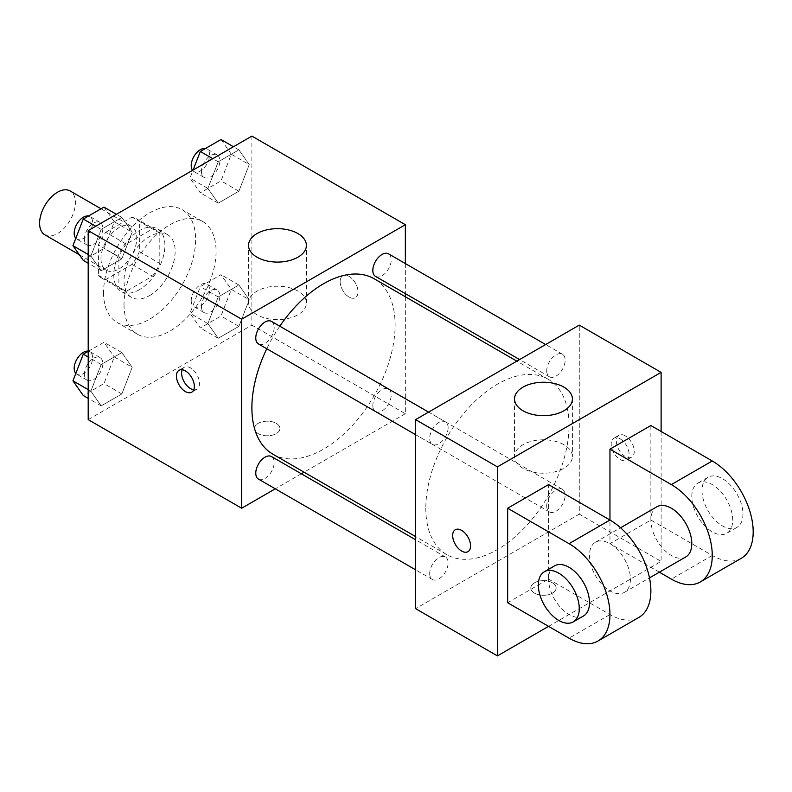 <?xml version="1.0" encoding="UTF-8"?>
<svg xmlns="http://www.w3.org/2000/svg" width="792" height="792" viewBox="0 0 792 792"><rect width="100%" height="100%" fill="white"/><g stroke="black" fill="none" stroke-linecap="round" stroke-linejoin="round"><path stroke-width="0.59" stroke-dasharray="3.96 2.97" d="M44.847 234.818A25.324 14.622 120 0 0 70.161 220.206A25.324 14.622 120 0 0 70.161 190.971M100.98 258.667A25.324 14.622 120 0 0 106.227 270.26A25.324 14.622 120 0 0 131.551 255.648A25.324 14.622 120 0 0 131.551 226.403A25.324 14.622 120 0 0 112.038 233.195A25.324 14.622 120 0 0 100.98 258.667M105.762 232.284L132.007 217.127A34.373 19.849 120 0 1 136.075 218.562A34.373 19.849 120 0 1 139.352 221.364L139.352 251.678A34.373 19.849 120 0 1 132.007 264.389L105.762 279.536A34.373 19.849 120 0 1 101.703 278.111A34.373 19.849 120 0 1 98.426 275.299L98.426 244.995A34.373 19.849 120 0 1 105.762 232.284L126.225 244.094L152.47 228.947L132.007 217.127M132.007 264.389L152.47 276.2L126.225 291.347L105.762 279.536M98.426 275.299L118.889 287.11L118.889 256.806L98.426 244.995M118.889 287.11A34.373 19.849 120 0 0 122.156 289.922A34.373 19.849 120 0 0 126.225 291.347M152.47 276.2A34.373 19.849 120 0 0 159.806 263.488L139.352 251.678M152.47 228.947A34.373 19.849 120 0 1 156.539 230.373A34.373 19.849 120 0 1 159.806 233.185L159.806 263.488M126.225 244.094A34.373 19.849 120 0 0 118.889 256.806M139.352 289.684A36.175 20.879 -60 0 1 121.265 291.476A36.175 20.879 -60 0 1 121.265 249.708A36.175 20.879 -60 0 1 157.43 228.819A36.175 20.879 -60 0 1 162.974 257.806A36.175 20.879 -60 0 1 139.352 289.684M149.579 295.584A36.175 20.879 120 0 0 173.21 263.716A36.175 20.879 120 0 0 167.666 234.729A36.175 20.879 120 0 0 139.788 244.421A36.175 20.879 120 0 0 124.007 280.823A36.175 20.879 120 0 0 131.492 297.376A36.175 20.879 120 0 0 149.579 295.584M159.806 233.185L139.352 221.364M103.544 292.634A65.102 37.59 120 0 0 117.028 322.443A65.102 37.59 120 0 0 182.13 284.853A65.102 37.59 120 0 0 182.13 209.672A65.102 37.59 120 0 0 131.957 227.116A65.102 37.59 120 0 0 103.544 292.634M124.007 304.445A65.102 37.59 120 0 0 137.491 334.254A65.102 37.59 120 0 0 202.594 296.663A65.102 37.59 120 0 0 202.594 221.483A65.102 37.59 120 0 0 152.42 238.927A65.102 37.59 120 0 0 124.007 304.445M249.232 299.723L238.897 326.363L218.226 338.293L207.89 323.591L218.226 296.95L238.897 285.011L249.232 299.723L238.897 326.363L218.226 338.293L207.89 323.591L218.226 296.95L238.897 285.011L249.232 299.723L231.333 289.387L220.998 316.028L200.317 327.957L189.981 313.256L200.317 286.615L220.998 274.675L231.333 289.387M249.232 164.578L238.897 191.219L218.226 203.148L207.89 188.446L218.226 161.806L238.897 149.866L249.232 164.578L238.897 191.219L218.226 203.148L207.89 188.446L218.226 161.806L238.897 149.866L249.232 164.578L231.333 154.242L220.998 180.883L200.317 192.812L189.981 178.111L193.109 170.042M251.886 136.105L251.886 325.126L88.199 419.631M132.195 367.29L121.859 393.931L101.188 405.87L90.852 391.159L101.188 364.518L121.859 352.588L132.195 367.29L121.859 393.931L101.188 405.87L90.852 391.159L101.188 364.518L121.859 352.588L132.195 367.29L114.296 356.954L103.95 383.595L83.279 395.535M132.195 232.145L121.859 258.786L101.188 270.725L90.852 256.014L101.188 229.373L121.859 217.444L132.195 232.145L121.859 258.786L101.188 270.725L90.852 256.014L101.188 229.373L121.859 217.444L132.195 232.145L114.296 221.81L103.95 248.45L83.279 260.39M405.346 296.772L405.346 413.721L251.886 325.126M405.346 413.721L304.069 472.19M301.326 473.774L275.289 488.812M258.281 433.66A12.662 7.306 0 0 0 272.072 435.244A12.662 7.306 0 0 0 279.893 428.492A12.662 7.306 0 0 0 267.231 421.176A12.662 7.306 0 0 0 254.569 428.492A12.662 7.306 0 0 0 258.281 433.66A12.662 7.306 0 0 0 272.072 435.234A12.662 7.306 0 0 0 279.893 428.482A12.662 7.306 0 0 0 267.231 421.166A12.662 7.306 0 0 0 254.569 428.482A12.662 7.306 0 0 0 258.281 433.65M272.864 454.172A101.277 58.469 120 0 0 374.141 395.703A101.277 58.469 120 0 0 374.141 278.754M279.794 326.195A101.277 58.469 120 0 0 266.775 348.747M405.346 263.538L405.346 293.614M375.507 276.388A13.018 7.514 120 0 0 388.525 268.864A13.018 7.514 120 0 0 388.525 253.836M372.814 405.573A13.018 7.514 120 0 0 375.507 411.533A13.018 7.514 120 0 0 388.525 404.009A13.018 7.514 120 0 0 388.525 388.981A13.018 7.514 120 0 0 378.497 392.466A13.018 7.514 120 0 0 372.814 405.573M258.469 479.101A13.018 7.514 120 0 0 271.488 471.587A13.018 7.514 120 0 0 271.488 456.548M271.488 321.403A13.018 7.514 -60 0 1 274.19 327.363A13.018 7.514 -60 0 1 268.508 340.471A13.018 7.514 -60 0 1 258.469 343.956M340.124 281.556A12.662 7.306 -120 0 0 345.649 294.297A12.662 7.306 -120 0 0 355.41 297.693A12.662 7.306 -120 0 0 355.41 283.071A12.662 7.306 -120 0 0 342.748 275.764A12.662 7.306 -120 0 0 340.124 281.556A12.662 7.306 -120 0 0 345.639 294.307A12.662 7.306 -120 0 0 355.4 297.693A12.662 7.306 -120 0 0 355.4 283.081A12.662 7.306 -120 0 0 342.738 275.764A12.662 7.306 -120 0 0 340.115 281.566M182.18 369.735A12.662 7.306 60 0 1 184.209 367.29A12.662 7.306 60 0 1 193.971 370.686A12.662 7.306 60 0 1 199.495 383.427A12.662 7.306 60 0 1 196.871 389.218A12.662 7.306 60 0 1 193.743 389.763M257.004 314.751A28.938 16.711 180 0 1 248.53 302.94A28.938 16.711 180 0 1 277.457 286.229A28.938 16.711 180 0 1 306.395 302.94A28.938 16.711 180 0 1 288.536 318.374A28.938 16.711 180 0 1 257.004 314.751M425.809 508.226A101.277 58.469 120 0 0 446.777 554.588A101.277 58.469 120 0 0 548.064 496.119A101.277 58.469 120 0 0 548.064 379.17A101.277 58.469 120 0 0 470.012 406.306A101.277 58.469 120 0 0 425.809 508.226M448.114 427.779A13.018 7.514 -60 0 1 442.421 440.877A13.018 7.514 -60 0 1 432.392 444.371A13.018 7.514 -60 0 1 432.392 429.333A13.018 7.514 -60 0 1 445.411 421.819A13.018 7.514 -60 0 1 448.114 427.779M546.727 505.979A13.018 7.514 120 0 0 549.43 511.939A13.018 7.514 120 0 0 562.449 504.425A13.018 7.514 120 0 0 562.449 489.387A13.018 7.514 120 0 0 552.42 492.881A13.018 7.514 120 0 0 546.727 505.979M429.69 573.557A13.018 7.514 120 0 0 432.392 579.516A13.018 7.514 120 0 0 445.411 571.992A13.018 7.514 120 0 0 445.411 556.964A13.018 7.514 120 0 0 435.382 560.449A13.018 7.514 120 0 0 429.69 573.557M546.727 370.834A13.018 7.514 120 0 0 549.43 376.794A13.018 7.514 120 0 0 562.449 369.28A13.018 7.514 120 0 0 562.449 354.242A13.018 7.514 120 0 0 552.42 357.737A13.018 7.514 120 0 0 546.727 370.834M579.269 514.137L415.572 608.642L579.269 514.137L579.269 325.116L579.269 514.137L661.112 561.389L548.579 626.363M103.95 207.108L114.296 221.81M84.407 239.065A13.018 7.514 120 0 0 87.11 245.025A13.018 7.514 120 0 0 100.129 237.501A13.018 7.514 120 0 0 100.129 222.463A13.018 7.514 120 0 0 90.09 225.958A13.018 7.514 120 0 0 84.407 239.065M121.859 258.786L103.95 248.45M101.188 270.725L88.199 263.221M90.852 256.014L88.199 254.489M101.188 229.373L95.763 226.245M121.859 217.444L116.434 214.305M75.824 238.263A13.018 7.514 120 0 0 76.874 239.115A13.018 7.514 120 0 0 89.902 231.601A13.018 7.514 120 0 0 89.902 216.562A13.018 7.514 120 0 0 88.476 216.038M220.998 139.531L231.333 154.242M201.445 171.488A13.018 7.514 120 0 0 204.148 177.448A13.018 7.514 120 0 0 217.166 169.934A13.018 7.514 120 0 0 217.166 154.895A13.018 7.514 120 0 0 207.128 158.38A13.018 7.514 120 0 0 201.445 171.488M238.897 191.219L220.998 180.883M218.226 203.148L200.317 192.812M207.89 188.446L189.981 178.111M218.226 161.806L212.8 158.677M238.897 149.866L233.472 146.738M192.575 170.349A13.018 7.514 120 0 0 193.911 171.547A13.018 7.514 120 0 0 206.94 164.023A13.018 7.514 120 0 0 206.94 148.985A13.018 7.514 120 0 0 205.514 148.47M88.199 351.351L103.95 342.253L114.296 356.954M84.407 374.21A13.018 7.514 120 0 0 87.11 380.17A13.018 7.514 120 0 0 100.129 372.646A13.018 7.514 120 0 0 100.129 357.608A13.018 7.514 120 0 0 90.09 361.103A13.018 7.514 120 0 0 84.407 374.21M121.859 393.931L103.95 383.595M101.188 405.87L88.199 398.366M90.852 391.159L88.199 389.634M101.188 364.518L88.199 357.024M121.859 352.588L103.95 342.253M75.824 373.408A13.018 7.514 120 0 0 76.874 374.26A13.018 7.514 120 0 0 89.902 366.745A13.018 7.514 120 0 0 89.902 351.707A13.018 7.514 120 0 0 88.199 351.143M201.445 306.633A13.018 7.514 120 0 0 204.148 312.592A13.018 7.514 120 0 0 217.166 305.078A13.018 7.514 120 0 0 217.166 290.04A13.018 7.514 120 0 0 207.128 293.525A13.018 7.514 120 0 0 201.445 306.633M238.897 326.363L220.998 316.028M218.226 338.293L200.317 327.957M207.89 323.591L189.981 313.256M218.226 296.95L200.317 286.615M238.897 285.011L220.998 274.675M191.219 300.732A13.018 7.514 120 0 0 193.911 306.692A13.018 7.514 120 0 0 206.94 299.168A13.018 7.514 120 0 0 206.94 284.13A13.018 7.514 120 0 0 196.901 287.625A13.018 7.514 120 0 0 191.219 300.732M467.953 551.668L467.943 551.678A12.662 7.306 -120 0 0 467.953 551.668A12.662 7.306 -120 0 0 467.953 537.055A12.662 7.306 -120 0 0 455.291 529.739A12.662 7.306 -120 0 0 455.291 529.749L455.291 529.739M563.924 444.698A28.938 16.711 0 0 0 532.382 441.075A28.938 16.711 0 0 0 514.523 456.509A28.938 16.711 0 0 0 543.461 473.21A28.938 16.711 0 0 0 572.398 456.509A28.938 16.711 0 0 0 563.924 444.698M625.304 435.867A12.662 7.306 -120 0 0 618.978 435.244A12.662 7.306 -120 0 0 618.978 449.856A12.662 7.306 -120 0 0 631.63 457.172A12.662 7.306 -120 0 0 633.57 447.025A12.662 7.306 -120 0 0 625.304 435.867M661.112 431.442L661.112 561.389M620.146 438.847A12.662 7.306 60 0 1 628.422 450.005A12.662 7.306 60 0 1 626.482 460.142A12.662 7.306 60 0 1 613.82 452.836A12.662 7.306 60 0 1 613.82 438.224A12.662 7.306 60 0 1 620.146 438.847M552.41 593.139A12.662 7.306 0 0 0 556.123 587.961A12.662 7.306 0 0 0 543.461 580.655A12.662 7.306 0 0 0 530.798 587.961A12.662 7.306 0 0 0 538.609 594.723A12.662 7.306 0 0 0 552.41 593.139M552.41 593.129A12.662 7.306 180 0 1 538.609 594.713A12.662 7.306 180 0 1 530.798 587.961A12.662 7.306 180 0 1 543.461 580.645A12.662 7.306 180 0 1 556.123 587.961A12.662 7.306 180 0 1 552.41 593.129M507.652 602.732L548.569 579.101L548.569 484.595M741.203 558.35A57.875 33.413 60 0 1 712.265 555.479L650.875 520.037L609.959 543.668L609.959 520.037M650.875 520.037L650.875 425.532M630.422 579.101A28.938 16.711 60 0 1 624.423 592.347A28.938 16.711 60 0 1 595.485 575.645A28.938 16.711 60 0 1 595.485 542.233A28.938 16.711 60 0 1 617.79 549.985A28.938 16.711 60 0 1 630.422 579.101M548.569 579.101L609.959 614.543A57.875 33.413 -120 0 0 638.897 617.413M685.813 556.915A28.938 16.711 60 0 1 656.875 540.203A28.938 16.711 60 0 1 656.875 506.791M659.36 572.18L609.959 543.668M583.506 615.978A28.938 16.711 60 0 1 554.568 599.267A28.938 16.711 60 0 1 554.568 565.854M691.802 496.416A28.938 16.711 60 0 1 697.792 483.17A28.938 16.711 60 0 1 726.729 499.871A28.938 16.711 60 0 1 726.729 533.283A28.938 16.711 60 0 1 704.434 525.532A28.938 16.711 60 0 1 691.802 496.416M702.029 490.505A28.938 16.711 -120 0 0 714.661 519.631A28.938 16.711 -120 0 0 736.966 527.383A28.938 16.711 -120 0 0 736.966 493.97A28.938 16.711 -120 0 0 708.028 477.259A28.938 16.711 -120 0 0 702.029 490.505M609.959 614.543L569.032 638.174M712.265 555.479L671.339 579.101M79.289 254.707L106.227 270.26M101.029 208.791L131.551 226.403M167.666 234.729L157.43 228.819M131.492 297.376L121.265 291.476M156.539 230.373L136.075 218.562M122.156 289.922L101.703 278.111M202.594 221.483L182.13 209.672M137.491 334.254L117.028 322.443M184.209 367.29L179.061 370.27M196.871 389.218L191.714 392.198M306.395 302.94L306.395 245.381M248.53 302.94L248.53 245.381M548.064 379.17L516.849 361.152M446.777 554.588L415.572 536.57M415.572 434.659L432.392 444.371M428.601 412.107L445.411 421.819M562.449 489.387L388.525 388.981M549.43 511.939L375.507 411.533M445.411 556.964L415.572 539.738M432.392 579.516L415.572 569.804M562.449 354.242L545.639 344.54M549.43 376.794L519.592 359.568M100.129 222.463L89.902 216.562M87.11 245.025L76.874 239.115M217.166 154.895L206.94 148.985M204.148 177.448L193.911 171.547M100.129 357.608L89.902 351.707M87.11 380.17L76.874 374.26M217.166 290.04L206.94 284.13M204.148 312.592L193.911 306.692M514.523 398.95L514.523 456.509M572.398 398.95L572.398 456.509M618.978 435.244L613.82 438.224M631.63 457.172L626.482 460.142M624.423 592.347L649.489 577.883M595.485 542.233L620.552 527.759M708.028 477.259L697.792 483.17M736.966 527.383L726.729 533.283"/><path stroke-width="1.19" d="M101.029 208.791L70.161 190.971A25.324 14.622 120 0 0 50.648 197.752A25.324 14.622 120 0 0 39.6 223.235A25.324 14.622 120 0 0 44.847 234.818L79.289 254.707M275.289 488.812L241.659 508.226L88.199 419.631L88.199 230.611L251.886 136.105L405.346 224.71L405.346 263.538M304.069 472.19L301.326 473.774M266.775 348.747A101.277 58.469 120 0 0 251.886 407.811A101.277 58.469 120 0 0 272.864 454.172L415.572 536.57M516.849 361.152L374.141 278.754A101.277 58.469 120 0 0 279.794 326.195M405.346 293.614L405.346 296.772M241.659 508.226L241.659 319.216L405.346 224.71M545.639 344.54L388.525 253.836A13.018 7.514 120 0 0 378.497 257.321A13.018 7.514 120 0 0 372.814 270.428A13.018 7.514 120 0 0 375.507 276.388L519.592 359.568M415.572 539.738L271.488 456.548A13.018 7.514 120 0 0 261.459 460.033A13.018 7.514 120 0 0 255.776 473.141A13.018 7.514 120 0 0 258.469 479.101L415.572 569.804M415.572 434.659L258.469 343.956A13.018 7.514 -60 0 1 258.469 328.918A13.018 7.514 -60 0 1 271.488 321.403L428.601 412.107M241.659 319.216L88.199 230.611M257.004 257.192A28.938 16.711 180 0 1 248.53 245.381A28.938 16.711 180 0 1 277.457 228.67A28.938 16.711 180 0 1 306.395 245.381A28.938 16.711 180 0 1 288.536 260.815A28.938 16.711 180 0 1 257.004 257.192M194.337 386.397A12.662 7.306 60 0 1 191.714 392.198A12.662 7.306 60 0 1 179.061 384.892A12.662 7.306 60 0 1 179.061 370.27A12.662 7.306 60 0 1 188.813 373.666A12.662 7.306 60 0 1 194.337 386.397M193.743 389.763A12.662 7.306 60 0 1 184.209 381.912A12.662 7.306 60 0 1 182.18 369.735M548.579 626.363L497.425 655.895L415.572 608.642L415.572 419.621L579.269 325.116L661.112 372.369L661.112 431.442M88.199 263.221L83.279 260.39L72.943 245.678L83.279 219.037L103.95 207.108L116.434 214.305M88.199 254.489L72.943 245.678M95.763 226.245L83.279 219.037M88.476 216.038A13.018 7.514 120 0 0 79.032 220.988A13.018 7.514 120 0 0 74.181 233.155A13.018 7.514 120 0 0 75.824 238.263M193.109 170.042L200.317 151.47L220.998 139.531L233.472 146.738M212.8 158.677L200.317 151.47M205.514 148.47A13.018 7.514 120 0 0 196.07 153.41A13.018 7.514 120 0 0 191.219 165.587A13.018 7.514 120 0 0 192.575 170.349M88.199 398.366L83.279 395.535L72.943 380.823L83.279 354.182L88.199 351.351M88.199 389.634L72.943 380.823M88.199 357.024L83.279 354.182M88.199 351.143A13.018 7.514 120 0 0 78.883 356.301A13.018 7.514 120 0 0 74.181 368.3A13.018 7.514 120 0 0 75.824 373.408M461.617 551.044A12.662 7.306 -120 0 0 467.943 551.678A12.662 7.306 60 0 1 461.617 551.044A12.662 7.306 60 0 1 453.341 539.897A12.662 7.306 60 0 1 455.281 529.749A12.662 7.306 -120 0 0 453.351 539.887A12.662 7.306 -120 0 0 461.617 551.044M455.281 529.749A12.662 7.306 60 0 1 467.943 537.055A12.662 7.306 60 0 1 467.943 551.678M497.425 655.895L497.425 466.874L415.572 419.621L579.269 325.116M415.572 608.642L415.572 419.621M563.924 387.139A28.938 16.711 180 0 1 572.398 398.95A28.938 16.711 180 0 1 543.461 415.661A28.938 16.711 180 0 1 514.523 398.95A28.938 16.711 180 0 1 532.382 383.516A28.938 16.711 180 0 1 563.924 387.139M497.425 466.874L661.112 372.369M507.652 602.732L507.652 508.226L569.032 543.668A57.875 33.413 60 0 1 606.84 594.663A57.875 33.413 60 0 1 597.97 641.035A57.875 33.413 60 0 1 569.032 638.174L507.652 602.732M597.97 641.035L638.897 617.413A57.875 33.413 -120 0 0 647.767 571.032A57.875 33.413 -120 0 0 609.959 520.037L548.569 484.595L507.652 508.226M569.032 543.668L609.959 520.037L609.959 449.163L650.875 425.532L712.265 460.974A57.875 33.413 60 0 1 750.073 511.969A57.875 33.413 60 0 1 741.203 558.35L700.277 581.971A57.875 33.413 60 0 1 671.339 579.101L659.36 572.18M620.552 527.759L656.875 506.791A28.938 16.711 60 0 1 679.17 514.543A28.938 16.711 60 0 1 691.802 543.668A28.938 16.711 60 0 1 685.813 556.915L649.489 577.883M712.265 460.974L671.339 484.595L609.959 449.163M671.339 484.595A57.875 33.413 60 0 1 709.147 535.6A57.875 33.413 60 0 1 700.277 581.971M544.332 571.765L554.568 565.854A28.938 16.711 60 0 1 576.863 573.606A28.938 16.711 60 0 1 589.495 602.732A28.938 16.711 60 0 1 583.506 615.978L573.269 621.888A28.938 16.711 60 0 1 544.332 605.177A28.938 16.711 60 0 1 544.332 571.765A28.938 16.711 60 0 1 566.636 579.516A28.938 16.711 60 0 1 579.269 608.642A28.938 16.711 60 0 1 573.269 621.888"/></g></svg>

